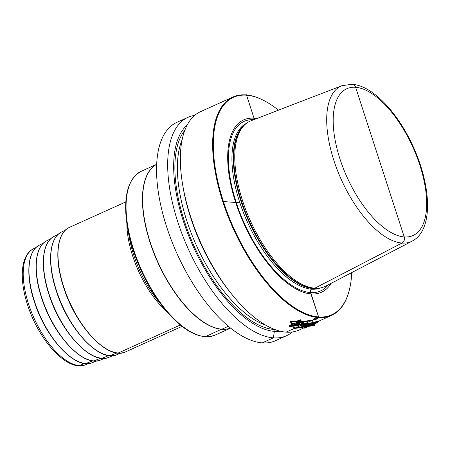 <?xml version="1.0" encoding="UTF-8"?>
<svg xmlns="http://www.w3.org/2000/svg" width="450" height="450" viewBox="0 0 450 450"><rect width="100%" height="100%" fill="white"/><g stroke="black" fill="none" stroke-linecap="round" stroke-linejoin="round"><path stroke-width="0.67" d="M230.591 328.084A89.848 40.371 -114.3 0 1 150.041 242.387A89.848 40.371 -114.3 0 1 156.679 164.357A89.848 40.371 -114.3 0 0 150.238 242.297A89.848 40.371 -114.3 0 0 230.58 328.072M256.742 118.552A94.551 42.486 -114.3 0 0 254.031 118.204L246.549 95.192L246.015 94.922A119.796 53.826 65.7 0 0 232.892 97.054A119.796 53.826 65.7 0 0 227.559 215.111A119.796 53.826 65.7 0 0 318.358 317.559L318.6 316.935L310.483 292.573A2.396 2.081 94.4 0 1 311.591 289.164L312.998 288.529A2.396 2.081 94.4 0 1 313.532 288.377L314.859 288.202L401.974 243.051A4.792 4.157 -85.6 0 0 404.235 236.931L355.618 87.3A4.792 4.157 -85.6 0 0 350.466 84.527A4.792 4.157 -85.6 0 1 355.618 87.3A80.516 36.18 -114.3 0 1 419.85 165.161A80.516 36.18 -114.3 0 1 404.235 236.931A80.516 36.18 65.7 0 1 340.003 159.069A80.516 36.18 65.7 0 1 355.618 87.3L379.924 162.112M331.132 283.326A94.551 42.486 -114.3 0 1 311.124 293.923A94.551 42.486 65.7 0 1 235.693 202.483A94.551 42.486 65.7 0 1 254.031 118.204L246.549 95.192A119.317 53.612 65.7 0 0 223.414 201.549A119.317 53.612 65.7 0 0 318.6 316.935A119.317 53.612 -114.3 0 0 349.588 288.962L349.464 289.474A119.796 53.826 -114.3 0 1 331.481 315.428A119.796 53.826 -114.3 0 1 318.358 317.559L286.065 332.139A119.796 53.826 -114.3 0 1 231.362 293.732A119.796 53.826 -114.3 0 1 182.953 186.497A119.796 53.826 -114.3 0 1 200.599 111.634L232.892 97.054M264.718 100.974L264.257 100.733A119.796 53.826 -114.3 0 0 246.015 94.922L246.549 95.192A119.317 53.612 -114.3 0 1 264.718 100.974A119.317 53.612 -114.3 0 1 278.421 110.188M351.737 272.593A119.317 53.612 -114.3 0 1 349.588 288.962M325.727 286.138A90.765 40.781 -114.3 0 1 319.449 288.096A90.765 40.781 -114.3 0 1 314.859 288.202A90.765 40.781 65.7 0 1 248.366 216.253A90.765 40.781 65.7 0 1 245.436 124.155A90.765 40.781 65.7 0 1 251.055 120.741L342.011 85.669A85.303 38.329 65.7 0 0 336.938 169.11A85.303 38.329 65.7 0 0 401.974 243.051A85.303 38.329 -114.3 0 0 412.189 241.11L325.727 286.138M331.481 315.428L299.188 330.007A119.796 53.826 -114.3 0 1 286.065 332.139M292.438 331.954A119.796 53.826 -114.3 0 1 286.521 335.728A119.796 53.826 -114.3 0 1 273.392 337.86A119.796 53.826 -114.3 0 1 182.599 235.412A119.796 53.826 -114.3 0 1 187.931 117.354A119.796 53.826 -114.3 0 1 194.676 115.408M286.521 335.728L275.394 340.751A119.796 53.826 -114.3 0 1 262.266 342.883A119.796 53.826 -114.3 0 1 171.472 240.435A119.796 53.826 -114.3 0 1 176.805 122.377L187.931 117.354M182.953 186.497L183.459 189.338A114.103 51.266 65.7 0 0 229.567 291.471L231.362 293.732M187.183 125.044A114.103 51.266 65.7 0 0 190.704 240.778A114.103 51.266 65.7 0 0 274.348 331.358L273.718 329.411A1.794 1.558 94.4 0 1 273.639 329.057M280.254 331.2A114.103 51.266 -114.3 0 1 274.348 331.358L273.392 337.86L262.266 342.883M239.878 202.804L223.178 201.532M318.746 317.385L310.241 291.212M254.43 119.441L246.409 94.748M314.089 324.084L314.696 325.468L309.201 326.289L314.696 325.468L314.089 324.084M301.331 321.457L312.424 320.31L313.729 323.263L312.424 320.31L301.483 322.014L312.424 320.31L313.442 322.526M305.201 326.171L294.216 328.528L292.545 326.048L294.216 328.534L305.46 326.852L294.216 328.534L292.393 325.491M298.299 322.509L290.942 323.657L292.044 325.305L290.942 323.657L298.299 322.509M291.752 323.719L292.821 324.956L289.254 326.773L291.679 326.441L293.349 325.688L294.958 328.196L305.949 326.559L304.312 327.532L304.605 328.123L309.892 325.98L313.813 325.401L313.453 324.371L317.576 322.509L314.82 322.774L313.054 323.572L311.67 320.653L300.774 322.335L301.489 322.014L301.084 320.884L297.883 322.104L298.311 322.504L297.709 322.774L291.752 323.719L292.821 324.956L289.254 326.773L291.679 326.441L293.349 325.688L294.958 328.196L305.949 326.559L304.312 327.532L304.605 328.123L309.892 325.98L313.813 325.401L313.453 324.371L317.498 322.301L314.82 322.774L313.054 323.572L311.67 320.653L300.774 322.335L301.489 322.014L301.084 320.884L297.883 322.104L298.311 322.504L297.709 322.774L291.752 323.719M314.769 322.881L317.104 322.476L304.942 327.971L304.673 327.437L308.025 325.474L304.132 326.632L303.497 326.424L310.534 323.246L312.041 323.151L308.576 324.714L312.834 323.252L310.044 325.012L314.769 322.881L317.104 322.476L304.942 327.971L304.673 327.437L308.025 325.474L304.132 326.632L303.497 326.424L310.534 323.246L312.041 323.151L308.576 324.714L312.834 323.252L310.044 325.012L314.769 322.881M306.107 323.207L300.999 326.002L302.287 326.183L310.072 323.263L306.225 323.848L307.316 323.274L306.107 323.207L307.316 323.274L306.225 323.848L310.072 323.263L302.287 326.183L300.999 326.002L306.107 323.207L300.994 325.98L302.248 326.076L309.994 323.044L307.103 323.775L306.214 323.809L307.305 323.241L306.107 323.207L307.305 323.241L306.214 323.809L307.103 323.775L309.999 323.044L302.248 326.076L300.994 325.98L306.107 323.207M305.713 324.461L303.092 325.468L305.713 324.461M304.954 323.061L303.604 323.674C301.956 323.308 295.971 325.997 298.777 325.884L299.756 325.929L305.82 323.196L304.954 323.061L305.82 323.196L299.756 325.929L298.777 325.884C295.971 325.997 301.956 323.308 303.604 323.674L304.954 323.061M302.299 324.293L300.122 325.277C299.796 324.883 300.521 324.557 302.299 324.293C300.521 324.557 299.796 324.883 300.122 325.277L302.299 324.293C300.499 324.501 299.773 324.827 300.116 325.26L302.293 324.276C300.499 324.501 299.773 324.827 300.116 325.26L302.293 324.276M301.466 322.251L294.345 325.946L296.123 325.834L303.778 322.875L302.012 323.027L301.545 322.892L302.31 322.521L301.466 322.251L302.31 322.521L301.545 322.892L302.012 323.027L303.778 322.875L296.123 325.834L294.345 325.946L301.466 322.251M300.15 323.809L297.388 324.945L300.15 323.809M301.118 322.071L291.673 326.334L289.704 326.604L298.912 322.447L298.558 322.043L300.718 321.069L301.118 322.071L291.673 326.334L289.704 326.604L298.912 322.447L298.558 322.043L300.718 321.069L301.118 322.071M291.803 324.354L290.464 321.502L298.058 321.576M313.616 322.897L313.768 323.297L308.723 325.108M311.884 322.729L308.419 324.293L312.615 322.673L309.746 324.242L316.682 321.412L304.515 326.908L307.8 324.877L303.401 326.16L310.438 322.982L311.884 322.729M305.82 323.196L304.948 323.044L303.598 323.657C301.506 323.348 296.213 325.637 298.772 325.868L299.756 325.929L305.82 323.196L299.756 325.929L298.772 325.868C296.201 325.637 301.528 323.336 303.598 323.657L304.948 323.044L305.82 323.196M301.466 322.611L302.226 322.228L301.331 321.767L294.249 325.609L296.072 325.659L303.75 322.779L301.466 322.611M300.442 319.967L298.282 320.94L298.693 321.604L289.485 325.761L291.516 325.738L300.96 321.474L300.442 319.967M297.467 321.84L291.324 321.846L292.573 324.006L289.029 325.918L291.527 325.879L293.197 325.125L294.958 328.196L305.702 325.907L304.026 326.79L304.183 327.06L313.031 323.533L312.975 323.184L317.098 321.322L312.767 322.836L311.67 320.653L300.623 321.772L301.337 321.452L300.808 319.77L297.585 320.884L298.074 321.564L297.467 321.84M299.672 323.466L297.315 324.697L300.088 323.595L297.304 324.697L300.082 323.589L299.661 323.466M305.685 324.377L303.069 325.412L305.685 324.377M291.729 324.332L290.205 321.401L297.99 321.553M313.487 322.521L312.424 320.31L301.298 321.446L300.713 319.742L297.478 320.85L298.001 321.548L297.399 321.817L291.116 321.761L292.5 323.983L288.968 325.896L291.493 325.873L293.164 325.119L294.958 328.196L305.736 325.901L304.071 326.779L304.251 327.043L313.194 323.483L313.059 323.168L317.183 321.306L312.812 322.83L311.67 320.653L301.303 321.446M292.365 325.479L294.216 328.534L305.235 326.166M313.695 322.881L313.971 323.229L308.807 325.086M316.755 321.401L304.588 326.891L304.419 326.661L307.834 324.872L303.407 326.16L310.449 322.982L311.901 322.723L308.436 324.293L312.643 322.673L309.791 324.236L316.755 321.401M303.75 322.779L296.066 325.659L294.233 325.603L301.309 321.761L302.209 322.228L301.455 322.605L301.944 322.819L302.805 322.487L303.75 322.779M298.192 320.912L300.353 319.939L300.921 321.463L291.476 325.727L289.423 325.744L298.637 321.587L298.192 320.912M315.759 319.444L317.627 318.6A119.796 53.826 -114.3 0 1 317.503 318.6L315.636 319.444A119.796 53.826 65.7 0 0 315.759 319.444M314.409 319.371L316.277 318.532A119.796 53.826 -114.3 0 1 316.153 318.521L314.286 319.365A119.796 53.826 65.7 0 0 314.409 319.371M313.037 319.241L314.904 318.397A119.796 53.826 -114.3 0 1 314.781 318.386L312.913 319.23A119.796 53.826 65.7 0 0 313.037 319.241M78.457 365.715A2.396 2.081 -85.6 0 0 79.301 365.58L84.549 363.465M85.697 363.589A0.478 0.416 -85.6 0 0 85.871 363.561L92.644 360.827M93.791 360.951A0.478 0.416 -85.6 0 0 93.96 360.928L100.733 358.194M101.886 358.318A0.478 0.416 -85.6 0 0 102.054 358.29L108.821 355.556M109.974 355.68A0.478 0.416 -85.6 0 0 110.143 355.652L116.916 352.924M118.069 353.042A0.478 0.416 -85.6 0 0 118.249 353.014L180.281 325.007M204.975 336.735A0.956 0.833 -85.6 0 0 205.341 336.668L221.687 329.169M221.912 329.186L228.386 326.267M63.776 286.976A68.288 30.684 -114.3 0 1 69.536 227.323C56.498 232.723 54.107 258.744 63.557 287.145C75.718 326.627 108.433 361.114 125.73 351.799A68.288 30.684 -114.3 0 1 63.776 286.976M126.861 223.279A68.288 30.684 65.7 0 0 132.643 255.887A68.288 30.684 -114.3 0 0 166.674 311.479M121.134 353.014L117 354.679A67.331 30.251 -114.3 0 1 56.43 290.543A67.331 30.251 65.7 0 1 61.599 231.969L65.582 229.967M112.972 355.652L108.81 357.328A66.375 29.824 -114.3 0 1 49.101 294.103A66.375 29.824 65.7 0 1 54.197 236.357L58.202 234.349M104.811 358.296L100.626 359.978A65.419 29.396 -114.3 0 1 41.771 297.658A65.419 29.396 65.7 0 1 46.794 240.75L50.828 238.725M96.643 360.934L92.436 362.627A64.462 28.963 -114.3 0 1 34.442 301.219A64.462 28.963 65.7 0 1 39.392 245.138L43.447 243.101M88.481 363.572L85.776 364.663A63.579 28.569 -114.3 0 1 28.581 304.099A63.579 28.569 65.7 0 1 33.463 248.788L36.068 247.477M230.619 328.101L215.184 335.07C200.138 340.402 182.981 331.341 163.716 307.879L157.444 299.998A69.48 31.219 -114.3 0 1 133.734 255.077A69.48 31.219 65.7 0 1 129.364 237.803L127.597 227.886A89.37 40.157 65.7 0 0 133.222 250.104A89.37 40.157 -114.3 0 0 163.716 307.879A89.37 40.157 -114.3 0 0 202.5 336.296M131.94 179.994A89.37 40.157 65.7 0 0 127.597 227.886C122.743 197.916 127.294 179.055 141.244 171.292A89.848 40.371 65.7 0 0 133.661 249.778A89.848 40.371 -114.3 0 0 215.184 335.07M328.343 284.777A93.015 41.794 -114.3 0 1 310.483 292.573A93.015 41.794 65.7 0 1 236.436 203.102A93.015 41.794 65.7 0 1 253.806 119.683M246.42 123.351A90.287 40.568 65.7 0 0 243.506 212.828A90.287 40.568 65.7 0 0 311.591 289.164A90.287 40.568 -114.3 0 0 320.704 287.887M319.343 288.107A90.287 40.568 -114.3 0 1 312.998 288.529A90.287 40.568 65.7 0 1 246.105 215.162A90.287 40.568 65.7 0 1 245.351 124.228M245.436 124.155L244.412 125.049A90.366 40.601 65.7 0 0 247.326 216.743A90.366 40.601 65.7 0 0 313.532 288.377A90.366 40.601 -114.3 0 0 318.105 288.27L319.449 288.096M184.804 130.354A112.011 50.327 65.7 0 0 193.624 245.132A112.011 50.327 65.7 0 0 273.718 329.411A112.011 50.327 -114.3 0 0 274.702 329.473M182.115 139.843A110.216 49.523 65.7 0 0 196.228 245.047A110.216 49.523 65.7 0 0 265.804 325.209M125.82 201.915L69.536 227.323M182.014 326.385L125.73 351.799M117 354.679C99.804 363.009 68.096 329.186 56.227 290.7C47.053 263.109 49.179 237.741 61.599 231.969M108.81 357.328C91.851 365.541 60.598 332.196 48.898 294.261C39.853 267.058 41.946 242.055 54.197 236.357M100.626 359.978C83.903 368.072 53.1 335.211 41.569 297.821C32.653 271.007 34.718 246.364 46.794 240.75M92.436 362.627C75.954 370.603 45.602 338.22 34.239 301.382C25.453 274.961 27.484 250.672 39.392 245.138M85.776 364.663C67.691 372.634 38.846 340.684 27.562 304.897C19.114 279.118 20.582 255.178 33.463 248.788M156.679 164.323L141.244 171.292M412.189 241.11C433.491 230.057 431.426 186.862 413.37 147.026C398.031 112.916 372.943 85.669 352.08 84.279L342.011 85.669"/></g></svg>
